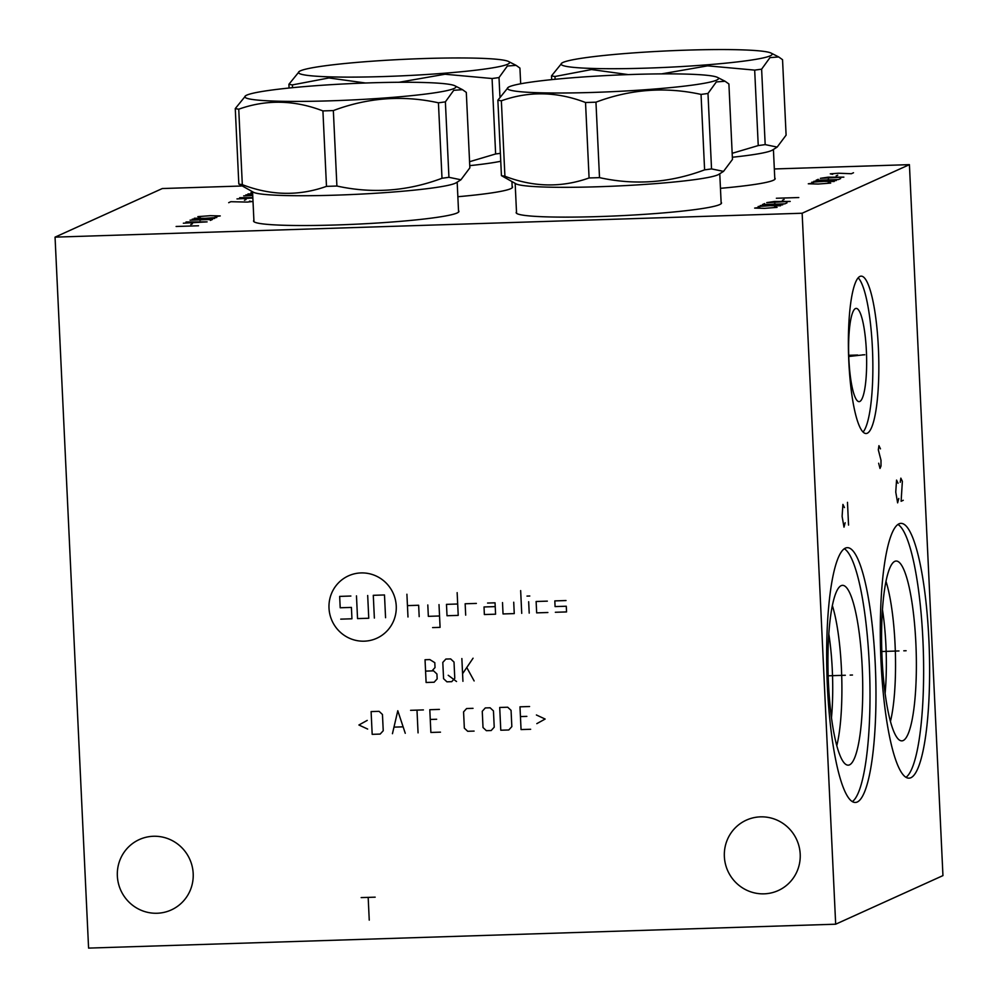 <?xml version="1.0" encoding="UTF-8"?>
<svg xmlns="http://www.w3.org/2000/svg" width="998" height="998" viewBox="0 0 998 998"><rect width="100%" height="100%" fill="white"/><g stroke="black" fill="none" stroke-linecap="round" stroke-linejoin="round"><path stroke-width="1.5" d="M241.366 186.015L162.325 188.535L55.052 237.137L88.585 948.1L835.675 924.198L942.948 875.608L909.415 164.645L774.336 168.961M909.415 164.645L802.143 213.235L55.052 237.137M512.149 186.401A102.806 7.972 177.3 0 1 512.573 187.075A102.806 7.972 177.3 0 1 510.739 188.684A102.806 7.972 177.3 0 1 457.857 196.718M458.519 210.703A102.806 7.972 177.3 0 1 458.93 211.364A102.806 7.972 177.3 0 1 457.096 212.986A102.806 7.972 177.3 0 1 346.73 224.6A102.806 7.972 177.3 0 1 253.554 221.057A102.806 7.972 177.3 0 1 253.904 220.346M774.76 178.006A102.806 7.972 177.3 0 1 775.172 178.667A102.806 7.972 177.3 0 1 773.338 180.289A102.806 7.972 177.3 0 1 720.456 188.323M721.117 202.295A102.806 7.972 177.3 0 1 721.529 202.968A102.806 7.972 177.3 0 1 719.695 204.578A102.806 7.972 177.3 0 1 609.329 216.204A102.806 7.972 177.3 0 1 516.153 212.649A102.806 7.972 177.3 0 1 516.502 211.95M835.675 924.198L802.143 213.235M898.973 523.838A127.457 24.351 -91.8 0 1 900.882 523.376A127.457 24.351 -91.8 0 1 929.113 644.957A127.457 24.351 -91.8 0 1 910.937 777.704A127.457 24.351 -91.8 0 1 909.028 778.153A127.457 24.351 -91.8 0 1 880.797 656.584A127.457 24.351 -91.8 0 1 898.973 523.838M845.331 548.139A127.457 24.351 -91.8 0 1 847.24 547.677A127.457 24.351 -91.8 0 1 875.471 669.246A127.457 24.351 -91.8 0 1 857.307 801.993A127.457 24.351 -91.8 0 1 855.386 802.454A127.457 24.351 -91.8 0 1 827.155 680.885A127.457 24.351 -91.8 0 1 845.331 548.139M859.914 276.434A78.717 15.045 -91.8 0 1 861.087 276.147A78.717 15.045 -91.8 0 1 878.527 351.234A78.717 15.045 -91.8 0 1 867.299 433.232A78.717 15.045 -91.8 0 1 866.127 433.506A78.717 15.045 -91.8 0 1 848.687 358.419A78.717 15.045 -91.8 0 1 859.914 276.434M117.352 875.97A38.648 37.812 65.6 0 1 139.321 839.555A38.648 37.812 65.6 0 1 193.188 873.549A38.648 37.812 65.6 0 1 171.219 909.964A38.648 37.812 65.6 0 1 117.352 875.97M724.361 856.558A38.648 37.812 65.6 0 1 746.329 820.144A38.648 37.812 65.6 0 1 800.196 854.138A38.648 37.812 65.6 0 1 778.228 890.553A38.648 37.812 65.6 0 1 724.361 856.558M882.432 609.578A76.721 14.658 -91.8 0 1 885.114 693.323M885.962 581.26A84.543 16.155 -91.8 0 1 890.453 721.354M894.757 561.375A89.957 17.191 -91.8 0 1 895.206 561.2A89.957 17.191 -91.8 0 1 915.927 644.508A89.957 17.191 -91.8 0 1 903.202 740.541A89.957 17.191 88.2 0 1 900.957 740.765A89.957 17.191 88.2 0 1 881.845 652.717A89.957 17.191 88.2 0 1 894.757 561.375M897.926 524.437A127.457 24.351 -91.8 0 1 923.312 650.185A127.457 24.351 -91.8 0 1 906.009 777.292M828.802 633.867A76.721 14.658 -91.8 0 1 831.484 717.612M832.332 605.549A84.543 16.155 -91.8 0 1 836.811 745.643M841.114 585.676A89.957 17.191 -91.8 0 1 841.576 585.502A89.957 17.191 -91.8 0 1 862.284 668.81A89.957 17.191 -91.8 0 1 849.56 764.842A89.957 17.191 88.2 0 1 847.314 765.067A89.957 17.191 88.2 0 1 828.203 677.018A89.957 17.191 88.2 0 1 841.114 585.676M844.283 548.738A127.457 24.351 -91.8 0 1 869.682 674.473A127.457 24.351 -91.8 0 1 852.367 801.581M855.436 308.569A46.644 8.907 88.2 0 0 848.749 356.186A46.644 8.907 88.2 0 0 858.754 401.608A46.644 8.907 88.2 0 0 859.814 401.47A46.644 8.907 -91.8 0 0 866.426 351.932A46.644 8.907 -91.8 0 0 855.773 308.457A46.644 8.907 -91.8 0 0 855.436 308.569M858.155 277.818A78.717 15.045 -91.8 0 1 872.664 354.539A78.717 15.045 -91.8 0 1 863.083 432.034M500.746 161.252A102.42 7.947 177.3 0 1 469.759 165.643M500.372 153.33A120.696 9.369 177.3 0 1 495.632 153.966L492.076 78.518A120.696 9.369 -2.7 0 0 499.012 77.57L507.371 66.018L516.116 65.369L519.933 68.089L520.682 83.782M469.571 161.701L495.632 153.966M499.911 96.394L499.012 77.57M399.05 82.273L445.021 74.239L492.076 78.518M299.388 71.369A105.663 8.196 -2.7 0 0 384.168 76.534A105.663 8.196 -2.7 0 0 508.543 61.502A105.663 8.196 -2.7 0 0 423.863 58.545A105.663 8.196 -2.7 0 0 299.388 71.369L288.909 84.281A120.696 9.369 -2.7 0 0 292.389 84.905L328.916 77.956L365.592 83.009M289.083 88.024L288.909 84.281M292.514 87.687L292.389 84.905M245.745 95.671A105.663 8.196 -2.7 0 0 330.525 100.823A105.663 8.196 -2.7 0 0 454.901 85.803A105.663 8.196 -2.7 0 0 370.221 82.846A105.663 8.196 -2.7 0 0 245.745 95.671L235.266 108.582A120.696 9.369 -2.7 0 0 238.747 109.194C266.316 99.376 294.373 99.937 322.915 110.915L326.483 186.364C298.913 196.194 270.857 195.62 242.314 184.655A120.696 9.369 -2.7 0 1 238.821 184.031L253.517 192.29A102.42 7.947 -2.7 0 0 335.602 195.159A102.42 7.947 177.3 0 0 456.261 182.734L460.926 179.777L469.858 167.839L466.303 92.39L462.473 89.658L453.728 90.319L445.382 101.858L448.938 177.307A120.696 9.369 177.3 0 1 442.002 178.268L438.434 102.806A120.696 9.369 -2.7 0 0 445.382 101.858M326.483 186.364A120.696 9.369 -2.7 0 0 331.673 186.202A120.696 9.369 177.3 0 0 336.9 186.027C372.429 193.837 407.458 191.254 442.002 178.268M448.938 177.307L460.926 179.777M336.9 186.027L333.344 110.578C367.888 97.592 402.918 94.997 438.434 102.806M322.915 110.915A120.696 9.369 -2.7 0 0 328.117 110.753A120.696 9.369 -2.7 0 0 333.344 110.578M238.821 184.031L235.266 108.582M242.314 184.655L238.747 109.194M732.17 153.305L758.243 145.571A120.696 9.369 177.3 0 0 765.179 144.61L777.168 147.08L772.502 150.037A102.42 7.947 177.3 0 1 732.357 157.247M777.168 147.08L786.1 135.142L782.544 59.693L778.714 56.961L769.969 57.622L761.624 69.161L765.179 144.61M758.243 145.571L754.675 70.11A120.696 9.369 -2.7 0 0 761.624 69.161M661.649 73.877L707.632 65.843L754.675 70.11M561.986 62.974A105.663 8.196 -2.7 0 0 646.766 68.126A105.663 8.196 -2.7 0 0 771.142 53.106A105.663 8.196 -2.7 0 0 686.462 50.15A105.663 8.196 -2.7 0 0 561.986 62.974L551.507 75.885A120.696 9.369 -2.7 0 0 554.988 76.497L591.515 69.548L628.191 74.6M555.125 79.291L554.988 76.497M551.682 79.628L551.507 75.885M723.525 171.369L718.859 174.326A102.42 7.947 177.3 0 1 598.201 186.751A102.42 7.947 -2.7 0 1 516.116 183.894L501.433 175.636A120.696 9.369 -2.7 0 0 504.913 176.247C533.456 187.225 561.512 187.786 589.082 177.956A120.696 9.369 -2.7 0 0 594.272 177.806A120.696 9.369 177.3 0 0 599.511 177.632C635.027 185.441 670.057 182.846 704.6 169.86L701.045 94.411A120.696 9.369 -2.7 0 0 707.981 93.463L716.339 81.923L725.084 81.262L728.902 83.982L732.457 159.43L723.525 171.369L711.537 168.912A120.696 9.369 177.3 0 1 704.6 169.86M711.537 168.912L707.981 93.463M599.511 177.632L595.956 102.183C630.486 89.184 665.516 86.601 701.045 94.411M589.082 177.956L585.527 102.507A120.696 9.369 -2.7 0 0 590.716 102.357A120.696 9.369 -2.7 0 0 595.956 102.183M508.344 87.263A105.663 8.196 -2.7 0 0 593.136 92.427A105.663 8.196 -2.7 0 0 717.5 77.407A105.663 8.196 -2.7 0 0 632.819 74.451A105.663 8.196 -2.7 0 0 508.344 87.263L497.865 100.187A120.696 9.369 -2.7 0 0 501.358 100.798C528.915 90.968 556.971 91.542 585.527 102.507M504.913 176.247L501.358 100.798M501.433 175.636L497.865 100.187M364.233 641.178A34.269 33.533 -114.4 0 0 396.243 605.973A34.269 33.533 -114.4 0 0 361.014 572.927A34.269 33.533 -114.4 0 0 329.003 608.119A34.269 33.533 -114.4 0 0 364.233 641.178M476.358 603.416L465.155 603.765L465.692 615.142M457.683 604.002L446.48 604.364L447.017 615.741L458.219 615.379L457.146 592.637M432.608 627.592L440.081 627.355L439.008 604.601M427.805 604.963L428.342 616.34L439.544 615.978M419.185 616.627L418.649 605.262L407.446 605.611M407.982 616.989L406.91 594.234M495.22 606.609L484.018 606.959L484.367 614.543L495.582 614.194L495.045 602.817L487.573 603.054M502.505 602.58L503.042 613.945L514.257 613.595L513.721 602.218M521.729 613.358L520.657 590.604M529.202 613.109L528.666 601.732M526.994 596.093L529.788 596.006M547.341 601.145L536.126 601.495L536.662 612.872L547.877 612.51M566.016 600.547L554.813 600.896L555.075 606.584L566.278 606.235L566.552 611.924L555.35 612.273M367.688 595.494L368.761 618.249L357.546 618.598L356.473 595.856M374.362 618.061L373.289 595.319L384.492 594.958L385.565 617.712M350.872 596.031L339.669 596.392L340.206 607.77L351.408 607.408L351.945 618.785L340.742 619.147M425.572 671.118L431.984 670.905L435.028 667.55L434.804 662.684L429.839 659.578L425.036 659.74L426.109 682.482L434.118 682.233L437.161 678.877L436.937 673.999L433.581 670.856L431.984 670.905M443.574 678.677L446.929 681.821L451.732 681.671L454.776 678.316L454.015 662.061L450.659 658.917L445.856 659.067L442.8 662.423L443.574 678.677M448.214 675.272L456.535 681.509M462.935 681.31L461.862 658.555M462.573 673.725L473.064 658.206M467.126 668.161L474.137 680.948M367.239 720.394L358.906 724.997L367.651 729.064M372.179 734.341L380.176 734.079L383.232 730.736L382.459 714.481L379.103 711.337L371.106 711.586L372.179 734.341M405.263 733.28L397.79 710.738L392.451 733.692M394.285 727.118L402.818 726.856M418.062 732.869L416.989 710.127M410.59 710.327L423.401 709.915M439.407 709.403L429.801 709.715L430.874 732.457L440.48 732.158M436.662 719.259L430.263 719.458M473.027 708.331L466.627 708.53L463.571 711.886L464.344 728.141L467.7 731.285L474.1 731.085M483.02 727.542L486.375 730.686L491.178 730.536L494.222 727.18L493.461 710.925L490.105 707.782L485.302 707.931L482.259 711.287L483.02 727.542M500.784 730.224L508.793 729.975L511.837 726.619L511.063 710.364L507.708 707.22L499.711 707.47L500.784 730.224M529.589 706.522L519.983 706.821L521.056 729.575L530.662 729.276M526.857 716.377L520.445 716.576M536.812 723.65L545.145 719.047L536.4 714.98M361.164 897.601L375.173 897.165M368.175 897.389L369.248 920.131M252.569 192.215L250.935 192.589L252.606 192.789M252.681 194.435L245.845 194.897M247.991 193.924L252.656 193.986M252.731 195.583L243.699 195.87M236.988 198.914L252.843 198.028M252.831 197.629L239.67 197.691M246.606 197.704L244.997 198.427M246.044 199.525L244.435 200.249M228.679 202.681L230.825 201.708L247.354 202.083L251.895 201.596L249.5 201.109M215.169 216.653L220.246 215.93L210.378 215.68L197.829 216.641L200.224 217.14M216.753 217.514L192.202 219.198M194.348 218.225L214.62 218.487M210.328 220.421L212.474 219.448L190.057 220.171M201.259 219.809L199.924 220.421M183.345 223.203L207.11 221.88L186.027 221.993M192.963 221.993L191.354 222.729M192.414 223.826L190.805 224.55M198.527 225.773L176.11 226.484M813.37 183.071L808.293 183.794L818.16 184.044L830.698 183.083L828.303 182.597M811.773 182.222L836.336 180.526M834.191 181.499L813.919 181.249M818.21 179.303L816.065 180.276L838.482 179.553L840.628 178.58M827.267 179.914L828.614 179.303M820.356 178.33L843.846 177.133L828.103 177.182L820.356 178.33M836.124 175.91L837.734 175.174M853.502 172.754L851.356 173.727L838.557 173.228L830.286 173.839L832.681 174.326M759.728 207.372L754.65 208.095L764.518 208.345L777.068 207.372L774.673 206.885M758.143 206.511L782.694 204.827M780.548 205.8L760.289 205.538M764.58 203.592L762.435 204.565L784.84 203.854L786.985 202.881M773.637 204.216L774.972 203.604M766.726 202.631L790.204 201.421L774.473 201.471L766.726 202.631M782.482 200.199L784.091 199.475M776.369 198.253L798.787 197.542M903.789 650.808L906.122 650.733L903.789 650.808M898.973 650.958L881.795 651.507M898.075 483.281L896.553 480.1L895.755 492.089L897.626 502.855L898.799 498.451M903.265 500.297L901.119 501.27L902.367 481.335L900.845 478.154L900.221 482.308M850.146 675.097L852.479 675.022L850.146 675.097M845.343 675.259L828.165 675.808M844.445 507.583L842.923 504.402L842.112 516.378L843.996 527.144L845.156 522.752M847.477 502.331L848.55 525.085M862.434 354.864L864.767 354.789M857.631 355.026L848.724 355.3M880.461 448.863L878.939 445.669L878.315 449.836L880.997 460.24L880.997 466.041L880.011 468.424L878.664 463.222M864.63 354.714L848.762 356.498M512.224 187.774L511.937 181.761M508.543 61.502L516.116 65.369M253.966 221.718L252.556 191.803M458.581 212.075L457.171 182.16M454.901 85.803L462.473 89.658M774.822 179.366L773.413 149.463M771.142 53.106L778.714 56.961M721.18 203.667L719.77 173.752M516.565 213.323L515.155 183.407M717.5 77.407L725.084 81.262"/></g></svg>
